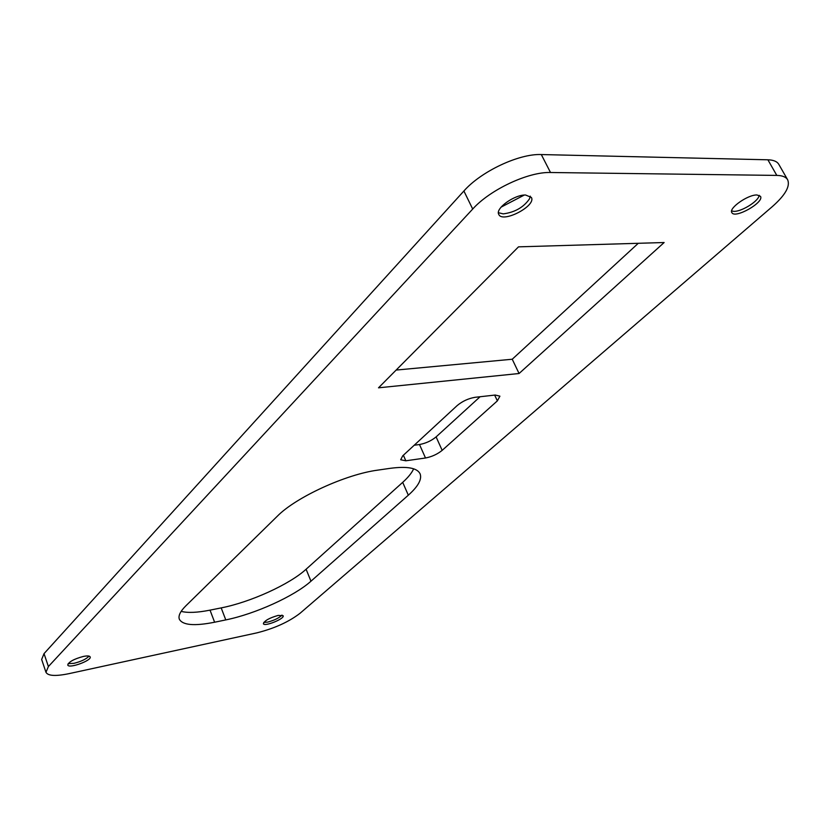 <?xml version="1.0" encoding="UTF-8"?>
<svg xmlns="http://www.w3.org/2000/svg" width="830" height="830" viewBox="0 0 830 830"><rect width="100%" height="100%" fill="white"/><g stroke="black" fill="none" stroke-linecap="round" stroke-linejoin="round"><path stroke-width="1.25" d="M225.781 619.906C255.08 614.003 294.297 596.21 310.97 581.197L306.104 569.235C289.556 584.424 250.463 602.186 221.185 607.892L225.781 619.906L214.617 622.22L210.021 610.143L221.185 607.892M413.651 468.815C411.784 472.944 408.132 477.458 402.695 482.355L408.329 495.188C418.196 486.38 422.117 479.252 420.094 473.795C417.168 467.902 407.146 466.087 390.038 468.348L377.94 470.102C345.788 474.304 295.812 497.274 277.241 516.281L185.889 605.796C180.307 611.347 178.128 615.808 179.332 619.19C182.631 625.229 194.396 626.235 214.617 622.22M210.021 610.143C197.416 612.644 187.798 613.059 181.158 611.378M408.329 495.188L310.97 581.197M306.104 569.235L402.695 482.355M494.649 395.101L497.367 400.88L499.909 396.169L495.23 395.038L475.113 397.3C468.442 398.431 462.476 401.181 457.206 405.538L402.706 455.857L400.683 459.768L405.829 460.795L403.38 455.245M425.51 457.994C431.808 456.78 437.358 454.238 442.172 450.358L436.103 436.902C431.32 440.813 425.79 443.355 419.492 444.527L425.51 457.994L405.829 460.795M414.212 445.233L419.492 444.527M497.367 400.88L442.172 450.358M436.103 436.902L480.093 396.74M518.501 246.852L664.135 242.526L519.072 373.51L378.511 387.818L518.501 246.852M396.149 370.066L512.235 359.234L638.28 243.294M512.235 359.234L519.072 373.51M282.003 615.092C279.015 618.049 274.232 620.384 267.654 622.106L263.784 622.417M278.206 615.404L283.155 615.736C284.866 618.713 264.189 627.044 263.38 623.693C264.5 620.674 269.439 617.914 278.206 615.404M530.245 196.15L529.592 198.702C523.74 207.241 514.974 212.304 503.271 213.881L498.425 212.719M501.071 207.147L524.238 195.081M525.618 195.019L531.376 197.426C536.491 205.902 502.378 223.592 498.768 214.389C494.95 208.641 514.341 194.562 525.618 195.019M89.059 656.125C86.206 659.113 81.174 661.52 73.974 663.326L68.143 663.668M83.322 656.447C87.326 655.659 89.609 655.814 90.169 656.914C92.016 660.504 68.579 668.99 67.759 664.996C68.714 661.873 73.901 659.02 83.322 656.447M759.243 195.33L758.962 196.295C757.033 202.147 741.335 211.598 734 211.38L731.624 211.007M757.012 194.977L760.467 196.326C764.606 202.292 734.643 219.234 731.832 212.573C728.46 208.268 747.996 194.531 757.012 194.977M48.399 666.552L44.032 653.625L41.656 659.466L45.972 672.29L48.399 666.552L472.706 209.046C490.011 189.717 528.274 171.696 550.508 172.505L776.807 175.41C782.389 175.524 786 176.977 787.649 179.778C790.378 186.231 785.253 195.195 772.263 206.66L300.118 613.225C288.809 621.929 274.315 628.497 256.646 632.917L68.838 673.68C55.569 676.398 47.953 675.942 45.972 672.29M44.032 653.625L463.897 191.004L472.706 209.046M787.649 179.778L778.81 164.35C777.119 161.487 773.477 159.962 767.885 159.796L776.807 175.41M550.508 172.505L541.305 154.556C519.051 153.509 480.985 171.478 463.897 191.004M541.305 154.556L767.885 159.796"/></g></svg>
